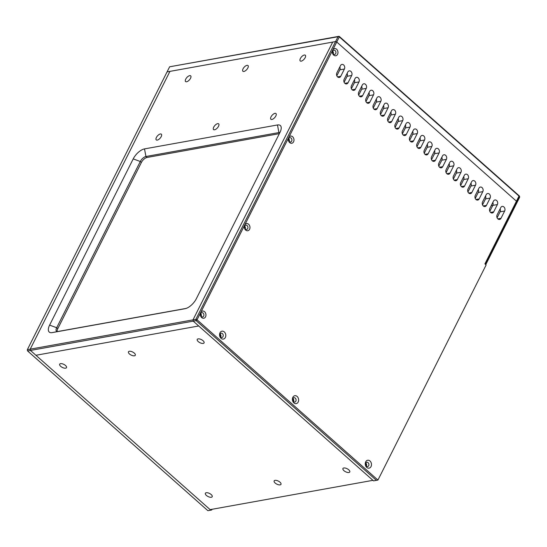 <?xml version="1.0" encoding="UTF-8"?>
<svg xmlns="http://www.w3.org/2000/svg" width="547" height="547" viewBox="0 0 547 547"><rect width="100%" height="100%" fill="white"/><g stroke="black" fill="none" stroke-linecap="round" stroke-linejoin="round"><path stroke-width="0.82" d="M492.758 205.46L491.165 205.747M336.754 42.003L516.443 201.2L519.007 196.093L518.802 195.47L519.007 196.093L484.909 263.9L485.51 264.44L519.616 196.633L339.325 36.895L336.754 42.003L335.578 41.565L169.932 71.377L30.215 349.164L192.995 319.872L332.713 42.085L192.995 319.872L193.235 321.137L192.995 319.872L195.86 319.352L335.578 41.565L167.061 71.896L169.632 66.789L338.142 36.464L335.578 41.565L336.754 42.003L516.443 201.2L484.909 263.9L486.119 264.98L377.943 480.068L197.043 319.79L200.708 312.501A3.644 2.803 79.8 0 0 201.672 317.568A3.644 2.803 79.8 0 0 205.569 316.802A3.644 2.803 79.8 0 0 204.605 311.735A3.644 2.803 79.8 0 0 200.708 312.501L244.714 225.008A3.644 2.803 79.8 0 0 245.678 230.075A3.644 2.803 79.8 0 0 249.569 229.309A3.644 2.803 79.8 0 0 248.612 224.243A3.644 2.803 79.8 0 0 244.714 225.008L288.72 137.516A3.644 2.803 79.8 0 0 289.678 142.582A3.644 2.803 79.8 0 0 293.575 141.817A3.644 2.803 79.8 0 0 292.611 136.75A3.644 2.803 79.8 0 0 288.72 137.516L332.726 50.023A3.644 2.803 79.8 0 0 333.684 55.09A3.644 2.803 79.8 0 0 337.581 54.324A3.644 2.803 79.8 0 0 336.617 49.257A3.644 2.803 79.8 0 0 332.726 50.023L336.754 42.003M169.632 66.789L339.366 36.492L519.411 196.011L519.65 197.276L485.757 264.659M339.366 36.492L339.325 36.895L338.142 36.464L338.88 36.314M247.859 67.965A3.829 1.75 -48.5 0 0 247.989 65.531A3.829 1.75 -48.5 0 0 245.582 65.961A3.829 1.75 -48.5 0 0 243.046 68.826A3.829 1.75 -48.5 0 0 242.916 71.26A3.829 1.75 -48.5 0 0 245.323 70.83A3.829 1.75 -48.5 0 0 247.859 67.965M300.365 58.515A3.829 1.75 131.5 0 1 302.901 55.644A3.829 1.75 131.5 0 1 305.308 55.213A3.829 1.75 131.5 0 1 305.178 57.647A3.829 1.75 131.5 0 1 302.635 60.519A3.829 1.75 131.5 0 1 300.228 60.949A3.829 1.75 131.5 0 1 300.365 58.515M185.727 79.144A3.829 1.75 131.5 0 1 188.271 76.272A3.829 1.75 131.5 0 1 190.677 75.842A3.829 1.75 131.5 0 1 190.541 78.276A3.829 1.75 131.5 0 1 188.004 81.147A3.829 1.75 131.5 0 1 185.597 81.578A3.829 1.75 131.5 0 1 185.727 79.144M271.025 116.839A3.829 1.75 131.5 0 1 273.568 113.974A3.829 1.75 131.5 0 1 275.975 113.544A3.829 1.75 131.5 0 1 275.838 115.978A3.829 1.75 131.5 0 1 273.302 118.843A3.829 1.75 131.5 0 1 270.895 119.273A3.829 1.75 131.5 0 1 271.025 116.839M213.706 127.157A3.829 1.75 131.5 0 1 216.25 124.285A3.829 1.75 131.5 0 1 218.656 123.854A3.829 1.75 131.5 0 1 218.526 126.289A3.829 1.75 131.5 0 1 215.983 129.16A3.829 1.75 131.5 0 1 213.576 129.591A3.829 1.75 131.5 0 1 213.706 127.157M156.394 137.475A3.829 1.75 131.5 0 1 158.931 134.603A3.829 1.75 131.5 0 1 161.338 134.172A3.829 1.75 131.5 0 1 161.208 136.606A3.829 1.75 131.5 0 1 158.664 139.478A3.829 1.75 131.5 0 1 156.257 139.909A3.829 1.75 131.5 0 1 156.394 137.475M200.79 315.81A1.456 1.121 79.8 0 0 200.53 314.381M244.789 228.318A1.456 1.121 79.8 0 0 244.536 226.889M288.795 140.825A1.456 1.121 79.8 0 0 288.536 139.396M332.802 53.332A1.456 1.121 79.8 0 0 332.542 51.903M133.215 158.883A10.94 5.005 131.5 0 1 144.497 148.9L277.473 124.962A10.94 5.005 131.5 0 1 281.22 128.395A10.94 5.005 131.5 0 1 279.948 132.477L196.339 298.71A10.94 5.005 131.5 0 1 185.16 308.679A10.94 5.005 131.5 0 1 185.064 308.699L52.088 332.631A10.94 5.005 131.5 0 1 49.606 325.123L133.215 158.883L140.299 161.495A5.47 2.503 131.5 0 1 145.94 156.497L144.497 148.9M210.745 510.173L207.881 510.686L27.589 350.948L27.35 349.683L27.384 350.326L27.589 350.948L30.454 350.436L30.215 349.164L27.35 349.683L167.061 71.896L169.932 71.377L30.215 349.164L30.454 350.436L35.917 355.276L198.705 325.978L193.235 321.137L196.106 320.624L197.043 319.79L195.86 319.352L196.106 320.624L376.398 480.362L373.533 480.875L193.235 321.137L30.454 350.436L210.745 510.173L211.723 509.982L212.072 509.284M277.473 124.962L278.915 132.565L145.94 156.497L147.027 157.468L279.36 133.653M57.203 331.509A5.47 2.503 131.5 0 1 57.784 328.699L141.393 162.459L140.299 161.495L56.69 327.728L49.606 325.123M52.088 332.631L57.927 331.482A5.47 2.503 131.5 0 1 56.498 331.202A5.47 2.503 131.5 0 1 56.69 327.728L57.784 328.699M57.927 331.482L186.178 308.405M279.599 133.174L278.915 132.565A5.47 2.503 131.5 0 1 279.886 132.593M141.393 162.459A5.47 2.503 131.5 0 1 147.027 157.468M134.432 355.796A3.829 1.709 -153.3 0 0 135.3 355.256A3.829 1.709 -153.3 0 0 133.523 352.521A3.829 1.709 -153.3 0 0 129.331 351.277A3.829 1.709 -153.3 0 0 128.456 351.817A3.829 1.709 -153.3 0 0 130.234 354.552A3.829 1.709 -153.3 0 0 134.432 355.796M65.647 368.172A3.829 1.709 -153.3 0 0 66.522 367.632A3.829 1.709 -153.3 0 0 64.744 364.897A3.829 1.709 -153.3 0 0 60.546 363.652A3.829 1.709 -153.3 0 0 59.678 364.193A3.829 1.709 -153.3 0 0 61.455 366.928A3.829 1.709 -153.3 0 0 65.647 368.172M203.21 343.413A3.829 1.709 -153.3 0 0 204.079 342.873A3.829 1.709 -153.3 0 0 202.308 340.138A3.829 1.709 -153.3 0 0 198.11 338.894A3.829 1.709 -153.3 0 0 197.241 339.434A3.829 1.709 -153.3 0 0 199.012 342.169A3.829 1.709 -153.3 0 0 203.21 343.413M211.34 497.25A3.829 1.709 -153.3 0 0 212.209 496.717A3.829 1.709 -153.3 0 0 210.438 493.975A3.829 1.709 -153.3 0 0 206.24 492.738A3.829 1.709 -153.3 0 0 205.364 493.271A3.829 1.709 -153.3 0 0 207.142 496.006A3.829 1.709 -153.3 0 0 211.34 497.25M280.119 484.874A3.829 1.709 -153.3 0 0 280.994 484.334A3.829 1.709 -153.3 0 0 279.216 481.599A3.829 1.709 -153.3 0 0 275.018 480.355A3.829 1.709 -153.3 0 0 274.15 480.895A3.829 1.709 -153.3 0 0 275.927 483.63A3.829 1.709 -153.3 0 0 280.119 484.874M348.904 472.492A3.829 1.709 -153.3 0 0 349.772 471.958A3.829 1.709 -153.3 0 0 347.995 469.223A3.829 1.709 -153.3 0 0 343.803 467.979A3.829 1.709 -153.3 0 0 342.928 468.512A3.829 1.709 -153.3 0 0 344.706 471.254A3.829 1.709 -153.3 0 0 348.904 472.492M293.281 401.395A1.826 1.402 79.8 0 0 293.301 401.361A1.826 1.402 79.8 0 0 292.816 398.825M220.434 336.856A1.826 1.402 79.8 0 0 220.455 336.815A1.826 1.402 79.8 0 0 219.969 334.285M366.128 465.935A1.826 1.402 79.8 0 0 366.141 465.9A1.826 1.402 79.8 0 0 365.663 463.364M198.705 325.978L372.924 480.334L210.144 509.633L35.917 355.276L198.705 325.978M298.197 402.031A4.014 3.091 79.8 0 0 297.137 396.459A4.014 3.091 79.8 0 0 292.85 397.3A4.014 3.091 79.8 0 0 293.91 402.872A4.014 3.091 79.8 0 0 298.197 402.031M292.918 398.578A2.188 1.682 -100.2 0 1 293.992 397.717A2.188 1.682 -100.2 0 1 295.756 398.756A2.188 1.682 -100.2 0 1 295.831 401.163A2.188 1.682 -100.2 0 1 294.765 402.024A2.188 1.682 -100.2 0 1 293.001 400.978A2.188 1.682 -100.2 0 1 292.918 398.578M371.037 466.57A4.014 3.091 79.8 0 0 369.984 460.998A4.014 3.091 79.8 0 0 365.697 461.839A4.014 3.091 79.8 0 0 366.757 467.411A4.014 3.091 79.8 0 0 371.037 466.57M365.765 463.118A2.188 1.682 -100.2 0 1 366.832 462.256A2.188 1.682 -100.2 0 1 368.596 463.302A2.188 1.682 -100.2 0 1 368.678 465.702A2.188 1.682 -100.2 0 1 367.611 466.564A2.188 1.682 -100.2 0 1 365.847 465.524A2.188 1.682 -100.2 0 1 365.765 463.118M225.35 337.492A4.014 3.091 79.8 0 0 224.291 331.913A4.014 3.091 79.8 0 0 220.01 332.754A4.014 3.091 79.8 0 0 221.063 338.333A4.014 3.091 79.8 0 0 225.35 337.492M220.072 334.039A2.188 1.682 -100.2 0 1 221.145 333.178A2.188 1.682 -100.2 0 1 222.909 334.217A2.188 1.682 -100.2 0 1 222.991 336.624A2.188 1.682 -100.2 0 1 221.918 337.485A2.188 1.682 -100.2 0 1 220.154 336.439A2.188 1.682 -100.2 0 1 220.072 334.039M200.763 313.527A2.188 1.682 -100.2 0 1 201.836 312.658A2.188 1.682 -100.2 0 1 203.6 313.704A2.188 1.682 -100.2 0 1 203.675 316.104A2.188 1.682 -100.2 0 1 202.609 316.966A2.188 1.682 -100.2 0 1 200.845 315.927A2.188 1.682 -100.2 0 1 200.763 313.527M332.774 51.049A2.188 1.682 -100.2 0 1 333.848 50.18A2.188 1.682 -100.2 0 1 335.612 51.227A2.188 1.682 -100.2 0 1 335.694 53.627A2.188 1.682 -100.2 0 1 334.62 54.488A2.188 1.682 -100.2 0 1 332.856 53.449A2.188 1.682 -100.2 0 1 332.774 51.049M288.775 138.541A2.188 1.682 -100.2 0 1 289.842 137.673A2.188 1.682 -100.2 0 1 291.606 138.719A2.188 1.682 -100.2 0 1 291.688 141.119A2.188 1.682 -100.2 0 1 290.621 141.981A2.188 1.682 -100.2 0 1 288.85 140.941A2.188 1.682 -100.2 0 1 288.775 138.541M244.769 226.034A2.188 1.682 -100.2 0 1 245.835 225.166A2.188 1.682 -100.2 0 1 247.6 226.212A2.188 1.682 -100.2 0 1 247.682 228.612A2.188 1.682 -100.2 0 1 246.615 229.473A2.188 1.682 -100.2 0 1 244.851 228.434A2.188 1.682 -100.2 0 1 244.769 226.034M201.214 316.44A2.188 1.682 79.8 0 0 200.708 313.643M245.213 228.947A2.188 1.682 79.8 0 0 244.714 226.15M289.219 141.454A2.188 1.682 79.8 0 0 288.72 138.658M333.226 53.962A2.188 1.682 79.8 0 0 332.72 51.165M220.667 337.089A2.188 1.682 79.8 0 0 220.694 337.034A2.188 1.682 79.8 0 0 220.106 333.978M366.353 466.174A2.188 1.682 79.8 0 0 366.387 466.112A2.188 1.682 79.8 0 0 365.799 463.063M293.513 401.635A2.188 1.682 79.8 0 0 293.541 401.573A2.188 1.682 79.8 0 0 292.953 398.524M344.412 69.018A2.92 2.25 79.8 0 0 344.302 65.811A2.92 2.25 79.8 0 0 341.95 64.423A2.92 2.25 79.8 0 0 340.521 65.572L336.856 72.86A2.92 2.25 79.8 0 0 336.959 76.067A2.92 2.25 79.8 0 0 339.318 77.462A2.92 2.25 79.8 0 0 340.74 76.306L344.412 69.018L339.824 69.845A2.92 2.25 79.8 0 0 339.851 66.912M351.694 75.472A2.92 2.25 79.8 0 0 351.584 72.266A2.92 2.25 79.8 0 0 349.232 70.878A2.92 2.25 79.8 0 0 347.803 72.026L344.138 79.315A2.92 2.25 79.8 0 0 344.248 82.522A2.92 2.25 79.8 0 0 346.6 83.917A2.92 2.25 79.8 0 0 348.029 82.761L351.694 75.472L347.106 76.3A2.92 2.25 79.8 0 0 347.133 73.366M358.976 81.927A2.92 2.25 79.8 0 0 358.873 78.72A2.92 2.25 79.8 0 0 356.514 77.332A2.92 2.25 79.8 0 0 355.092 78.481L351.427 85.77A2.92 2.25 79.8 0 0 351.53 88.976A2.92 2.25 79.8 0 0 353.882 90.371A2.92 2.25 79.8 0 0 355.311 89.216L358.976 81.927L354.394 82.747A2.92 2.25 79.8 0 0 354.415 79.821M366.264 88.382A2.92 2.25 79.8 0 0 366.155 85.175A2.92 2.25 79.8 0 0 363.803 83.78A2.92 2.25 79.8 0 0 362.374 84.935L358.709 92.224A2.92 2.25 79.8 0 0 358.818 95.431A2.92 2.25 79.8 0 0 361.17 96.819A2.92 2.25 79.8 0 0 362.599 95.67L366.264 88.382L361.676 89.202A2.92 2.25 79.8 0 0 361.704 86.276M373.546 94.836A2.92 2.25 79.8 0 0 373.444 91.629A2.92 2.25 79.8 0 0 371.085 90.234A2.92 2.25 79.8 0 0 369.663 91.39L365.991 98.679A2.92 2.25 79.8 0 0 366.1 101.886A2.92 2.25 79.8 0 0 368.452 103.274A2.92 2.25 79.8 0 0 369.881 102.125L373.546 94.836L368.965 95.657A2.92 2.25 79.8 0 0 368.986 92.73M380.835 101.291A2.92 2.25 79.8 0 0 380.726 98.084A2.92 2.25 79.8 0 0 378.374 96.689A2.92 2.25 79.8 0 0 376.945 97.845L373.28 105.133A2.92 2.25 79.8 0 0 373.382 108.34A2.92 2.25 79.8 0 0 375.741 109.728A2.92 2.25 79.8 0 0 377.163 108.579L380.835 101.291L376.247 102.111A2.92 2.25 79.8 0 0 376.274 99.178M388.117 107.738A2.92 2.25 79.8 0 0 388.008 104.539A2.92 2.25 79.8 0 0 385.656 103.144A2.92 2.25 79.8 0 0 384.226 104.299L380.562 111.588A2.92 2.25 79.8 0 0 380.671 114.795A2.92 2.25 79.8 0 0 383.023 116.183A2.92 2.25 79.8 0 0 384.452 115.034L388.117 107.738L383.529 108.566A2.92 2.25 79.8 0 0 383.556 105.633M395.399 114.193A2.92 2.25 79.8 0 0 395.296 110.993A2.92 2.25 79.8 0 0 392.937 109.598A2.92 2.25 79.8 0 0 391.515 110.754L387.844 118.043A2.92 2.25 79.8 0 0 387.953 121.249A2.92 2.25 79.8 0 0 390.305 122.637A2.92 2.25 79.8 0 0 391.734 121.489L395.399 114.193L390.818 115.02A2.92 2.25 79.8 0 0 390.838 112.087M402.688 120.648A2.92 2.25 79.8 0 0 402.578 117.448A2.92 2.25 79.8 0 0 400.226 116.053A2.92 2.25 79.8 0 0 398.797 117.202L395.132 124.497A2.92 2.25 79.8 0 0 395.235 127.704A2.92 2.25 79.8 0 0 397.594 129.092A2.92 2.25 79.8 0 0 399.016 127.943L402.688 120.648L398.1 121.475A2.92 2.25 79.8 0 0 398.127 118.542M409.97 127.102A2.92 2.25 79.8 0 0 409.86 123.895A2.92 2.25 79.8 0 0 407.508 122.507A2.92 2.25 79.8 0 0 406.079 123.656L402.414 130.952A2.92 2.25 79.8 0 0 402.524 134.152A2.92 2.25 79.8 0 0 404.876 135.547A2.92 2.25 79.8 0 0 406.305 134.398L409.97 127.102L405.382 127.93A2.92 2.25 79.8 0 0 405.409 124.996M417.252 133.557A2.92 2.25 79.8 0 0 417.149 130.35A2.92 2.25 79.8 0 0 414.797 128.962A2.92 2.25 79.8 0 0 413.368 130.111L409.703 137.406A2.92 2.25 79.8 0 0 409.806 140.606A2.92 2.25 79.8 0 0 412.158 142.001A2.92 2.25 79.8 0 0 413.587 140.846L417.252 133.557L412.67 134.384A2.92 2.25 79.8 0 0 412.691 131.451M424.54 140.011A2.92 2.25 79.8 0 0 424.431 136.805A2.92 2.25 79.8 0 0 422.079 135.417A2.92 2.25 79.8 0 0 420.65 136.565L416.985 143.861A2.92 2.25 79.8 0 0 417.094 147.061A2.92 2.25 79.8 0 0 419.446 148.456A2.92 2.25 79.8 0 0 420.875 147.3L424.54 140.011L419.952 140.839A2.92 2.25 79.8 0 0 419.98 137.906M431.822 146.466A2.92 2.25 79.8 0 0 431.72 143.259A2.92 2.25 79.8 0 0 429.361 141.871A2.92 2.25 79.8 0 0 427.939 143.02L424.267 150.309A2.92 2.25 79.8 0 0 424.376 153.516A2.92 2.25 79.8 0 0 426.728 154.91A2.92 2.25 79.8 0 0 428.157 153.755L431.822 146.466L427.241 147.293A2.92 2.25 79.8 0 0 427.262 144.36M439.111 152.921A2.92 2.25 79.8 0 0 439.002 149.714A2.92 2.25 79.8 0 0 436.65 148.326A2.92 2.25 79.8 0 0 435.221 149.475L431.556 156.763A2.92 2.25 79.8 0 0 431.658 159.97A2.92 2.25 79.8 0 0 434.017 161.365A2.92 2.25 79.8 0 0 435.439 160.209L439.111 152.921L434.523 153.748A2.92 2.25 79.8 0 0 434.55 150.815M446.393 159.375A2.92 2.25 79.8 0 0 446.284 156.168A2.92 2.25 79.8 0 0 443.932 154.78A2.92 2.25 79.8 0 0 442.502 155.929L438.838 163.218A2.92 2.25 79.8 0 0 438.947 166.425A2.92 2.25 79.8 0 0 441.299 167.82A2.92 2.25 79.8 0 0 442.728 166.664L446.393 159.375L441.805 160.196A2.92 2.25 79.8 0 0 441.832 157.269M453.675 165.83A2.92 2.25 79.8 0 0 453.572 162.623A2.92 2.25 79.8 0 0 451.213 161.228A2.92 2.25 79.8 0 0 449.791 162.384L446.12 169.673A2.92 2.25 79.8 0 0 446.229 172.879A2.92 2.25 79.8 0 0 448.581 174.267A2.92 2.25 79.8 0 0 450.01 173.119L453.675 165.83L449.094 166.65A2.92 2.25 79.8 0 0 449.114 163.724M460.964 172.284A2.92 2.25 79.8 0 0 460.854 169.078A2.92 2.25 79.8 0 0 458.502 167.683A2.92 2.25 79.8 0 0 457.073 168.838L453.408 176.127A2.92 2.25 79.8 0 0 453.511 179.334A2.92 2.25 79.8 0 0 455.87 180.722A2.92 2.25 79.8 0 0 457.292 179.573L460.964 172.284L456.376 173.105A2.92 2.25 79.8 0 0 456.403 170.179M468.246 178.732A2.92 2.25 79.8 0 0 468.136 175.532A2.92 2.25 79.8 0 0 465.784 174.137A2.92 2.25 79.8 0 0 464.362 175.293L460.69 182.582A2.92 2.25 79.8 0 0 460.8 185.789A2.92 2.25 79.8 0 0 463.152 187.177A2.92 2.25 79.8 0 0 464.581 186.028L468.246 178.732L463.658 179.56A2.92 2.25 79.8 0 0 463.685 176.626M475.528 185.187A2.92 2.25 79.8 0 0 475.425 181.987A2.92 2.25 79.8 0 0 473.073 180.592A2.92 2.25 79.8 0 0 471.644 181.748L467.979 189.036A2.92 2.25 79.8 0 0 468.082 192.243A2.92 2.25 79.8 0 0 470.441 193.631A2.92 2.25 79.8 0 0 471.863 192.482L475.528 185.187L470.946 186.014A2.92 2.25 79.8 0 0 470.967 183.081M482.816 191.641A2.92 2.25 79.8 0 0 482.707 188.442A2.92 2.25 79.8 0 0 480.355 187.047A2.92 2.25 79.8 0 0 478.926 188.202L475.261 195.491A2.92 2.25 79.8 0 0 475.37 198.698A2.92 2.25 79.8 0 0 477.722 200.086A2.92 2.25 79.8 0 0 479.151 198.937L482.816 191.641L478.228 192.469A2.92 2.25 79.8 0 0 478.256 189.535M490.098 198.096A2.92 2.25 79.8 0 0 489.996 194.896A2.92 2.25 79.8 0 0 487.637 193.501A2.92 2.25 79.8 0 0 486.215 194.65L482.543 201.946A2.92 2.25 79.8 0 0 482.652 205.152A2.92 2.25 79.8 0 0 485.004 206.54A2.92 2.25 79.8 0 0 486.433 205.392L490.098 198.096L485.517 198.923A2.92 2.25 79.8 0 0 485.538 195.99M497.387 204.551A2.92 2.25 79.8 0 0 497.278 201.344A2.92 2.25 79.8 0 0 494.926 199.956A2.92 2.25 79.8 0 0 493.497 201.105L489.832 208.4A2.92 2.25 79.8 0 0 489.934 211.6A2.92 2.25 79.8 0 0 492.293 212.995A2.92 2.25 79.8 0 0 493.715 211.839L497.387 204.551L492.799 205.378A2.92 2.25 79.8 0 0 492.826 202.445M504.669 211.005A2.92 2.25 79.8 0 0 504.56 207.798A2.92 2.25 79.8 0 0 502.208 206.41A2.92 2.25 79.8 0 0 500.778 207.559L497.114 214.855A2.92 2.25 79.8 0 0 497.223 218.055A2.92 2.25 79.8 0 0 499.575 219.45A2.92 2.25 79.8 0 0 501.004 218.294L504.669 211.005L500.081 211.833A2.92 2.25 79.8 0 0 500.108 208.899M336.829 75.794L339.824 69.845M344.118 82.248L347.106 76.3M351.4 88.703L354.394 82.747M358.682 95.157L361.676 89.202M365.97 101.612L368.965 95.657M373.252 108.067L376.247 102.111M380.534 114.521L383.529 108.566M387.823 120.976L390.818 115.02M395.105 127.43L398.1 121.475M402.394 133.878L405.382 127.93M409.676 140.333L412.67 134.384M416.958 146.787L419.952 140.839M424.246 153.242L427.241 147.293M431.528 159.697L434.523 153.748M438.81 166.151L441.805 160.196M446.099 172.606L449.094 166.65M453.381 179.06L456.376 173.105M460.67 185.515L463.658 179.56M467.952 191.97L470.946 186.014M475.234 198.424L478.228 192.469M482.522 204.879L485.517 198.923M489.804 211.327L492.799 205.378M497.093 217.781L500.081 211.833M377.943 480.068L376.398 480.362M340.74 76.306L337.574 76.881M348.029 82.761L344.863 83.329M355.311 89.216L352.145 89.783M362.599 95.67L359.434 96.238M369.881 102.125L366.716 102.692M377.163 108.579L373.998 109.147M384.452 115.034L381.286 115.602M391.734 121.489L388.568 122.056M399.016 127.943L395.85 128.511M406.305 134.398L403.139 134.965M413.587 140.846L410.421 141.42M420.875 147.3L417.71 147.875M428.157 153.755L424.992 154.329M435.439 160.209L432.274 160.777M442.728 166.664L439.562 167.232M450.01 173.119L446.844 173.686M457.292 179.573L454.126 180.141M464.581 186.028L461.415 186.595M471.863 192.482L468.697 193.05M479.151 198.937L475.986 199.505M486.433 205.392L483.268 205.959M493.715 211.839L490.55 212.414M501.004 218.294L497.838 218.868"/></g></svg>
